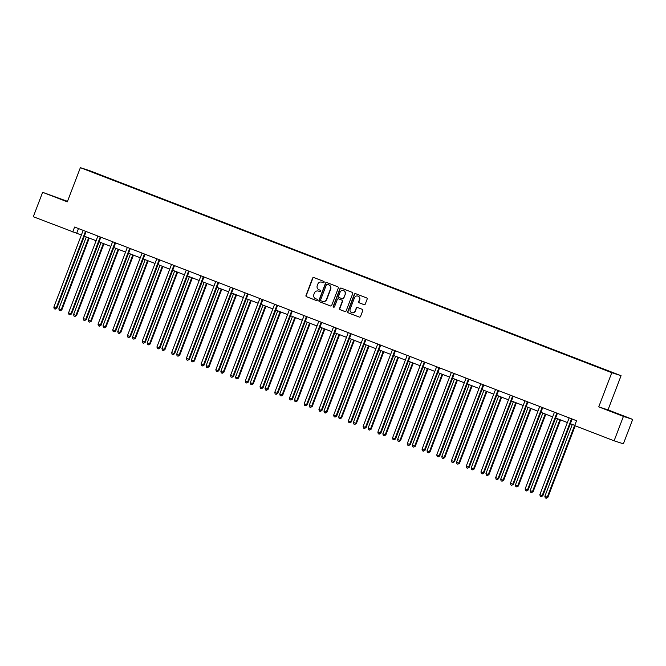 <?xml version="1.0" encoding="UTF-8"?>
<svg xmlns="http://www.w3.org/2000/svg" width="666" height="666" viewBox="0 0 666 666"><rect width="100%" height="100%" fill="white"/><g stroke="black" fill="none" stroke-linecap="round" stroke-linejoin="round"><path stroke-width="1" d="M324.126 282.284A0.716 0.699 -72 0 0 323.726 281.368L313.886 277.564A1.024 0.991 -72 0 0 312.587 278.172L306.002 295.421A1.024 0.991 -72 0 0 306.56 296.745L316.408 300.541A0.716 0.699 -72 0 0 317.316 300.116A0.716 0.699 -72 0 0 316.916 299.2L315.642 298.709A3.28 3.18 -72 0 1 313.853 294.497L314.402 293.057A3.28 3.18 -72 0 1 318.539 291.134L319.813 291.625A0.716 0.699 -72 0 0 320.721 291.2A0.716 0.699 -72 0 0 320.321 290.284L319.047 289.793A3.28 3.18 -72 0 1 317.257 285.581L317.807 284.141A3.28 3.18 -72 0 1 321.944 282.218L323.218 282.709A0.716 0.699 -72 0 0 324.126 282.284M617.865 413.869L610.014 410.955L617.865 413.869M60.664 198.901L52.814 195.987L60.664 198.901M363.986 304.653A1.024 0.991 -72 0 0 365.276 304.046L367.124 299.209A1.024 0.991 -72 0 0 366.566 297.893L355.627 293.673A1.024 0.991 -72 0 0 354.337 294.272L347.752 311.53A1.024 0.991 -72 0 0 348.31 312.845L359.24 317.066A1.024 0.991 -72 0 0 360.539 316.467L362.77 310.614A1.024 0.991 -72 0 0 362.212 309.299L357.525 307.492A1.024 0.991 -72 0 0 356.235 308.1L355.128 310.997A2.747 2.656 -72 0 1 351.798 312.654A2.747 2.656 -72 0 1 350.174 309.082L354.512 297.719A2.747 2.656 -72 0 1 357.833 296.07A2.747 2.656 -72 0 1 359.465 299.633L358.741 301.531A1.024 0.991 -72 0 0 359.307 302.847L364.086 304.687M598.734 406.868L623.426 416.392L614.102 440.809L623.376 443.822L632.7 419.405L608.008 409.881L621.07 375.699L611.788 372.685L598.734 406.868L608.008 409.881M67.499 201.348L42.624 192.316L67.316 201.84L80.37 167.657L611.788 372.685M42.624 192.316L33.3 216.733L81.377 235.04M614.102 440.809L574.683 425.599L576.548 420.721L74.584 227.056L72.719 231.943M338.303 288.087A1.024 0.991 -72 0 0 337.745 286.771L326.815 282.55A1.024 0.991 -72 0 0 325.516 283.158L318.931 300.416A1.024 0.991 -72 0 0 319.489 301.731L330.428 305.944A1.024 0.991 -72 0 0 331.718 305.344L338.303 288.087M341.217 288.112L352.156 292.332A1.024 0.991 -72 0 1 352.714 293.648L346.129 310.905A1.024 0.991 -72 0 1 344.83 311.505L340.151 309.698A1.024 0.991 -72 0 1 339.593 308.383L342.266 301.39A1.024 0.991 -72 0 0 341.708 300.066L338.603 298.876A1.024 0.991 -72 0 0 337.304 299.475L334.523 306.76A0.716 0.699 -72 0 1 333.658 307.192A0.716 0.699 -72 0 1 333.225 306.26L339.926 288.711A1.024 0.991 -72 0 1 341.217 288.112M623.426 416.392L632.7 419.405M610.814 372.144L86.655 169.922L610.814 372.144M621.07 375.699L89.644 170.671L80.37 167.657M84.349 236.189L96.104 240.726M99.076 241.875L110.831 246.403M113.803 247.552L125.558 252.089M128.53 253.238L140.285 257.767M143.257 258.916L155.011 263.453M157.984 264.602L169.738 269.131M172.71 270.279L184.465 274.817M187.446 275.965L199.192 280.494M202.173 281.643L213.928 286.18M216.9 287.329L228.654 291.858M231.626 293.007L243.381 297.544M246.353 298.693L258.108 303.221M261.08 304.37L272.835 308.907M275.807 310.056L287.562 314.585M290.534 315.734L302.289 320.271M305.261 321.42L317.016 325.949M319.988 327.098L331.743 331.635M334.723 332.784L346.47 337.321M349.45 338.461L361.197 342.998M364.177 344.147L375.932 348.684M378.904 349.825L390.659 354.362M393.631 355.511L405.386 360.048M408.358 361.188L420.113 365.726M423.085 366.874L434.84 371.412M437.812 372.552L449.567 377.089M452.539 378.238L464.294 382.775M467.266 383.916L479.02 388.453M482.001 389.602L493.747 394.139M496.728 395.288L508.474 399.816M511.455 400.965L523.21 405.502M526.182 406.651L537.937 411.18M540.909 412.329L552.663 416.866M555.635 418.015L567.39 422.544M570.362 423.693L574.766 425.391M78.471 228.563L76.69 233.233M322.194 282.301A3.28 3.18 -72 0 0 321.911 282.201L323.351 282.742M318.506 291.117A3.28 3.18 -72 0 1 318.789 291.217L319.946 291.658M313.977 277.605A1.024 0.991 -72 0 0 312.845 278.246L306.252 295.504A1.024 0.991 -72 0 0 306.81 296.82L316.541 300.574M326.906 282.592A1.024 0.991 -72 0 0 325.766 283.233L319.18 300.491A1.024 0.991 -72 0 0 319.738 301.806L330.586 305.994M327.314 284.29A0.716 0.699 -72 0 0 326.415 284.707L320.629 299.858A0.716 0.699 -72 0 0 321.02 300.782L322.361 301.298A3.28 3.18 -72 0 0 326.498 299.375L330.453 289.019A3.28 3.18 -72 0 0 328.663 284.807L327.572 284.374A0.716 0.699 -72 0 0 327.497 284.349M322.644 301.39A3.28 3.18 -72 0 0 326.748 299.459L326.498 299.375M327.572 284.374L328.912 284.89A3.28 3.18 -72 0 1 330.702 289.102L326.748 299.459M344.996 311.555L340.151 309.698M338.753 298.926A1.024 0.991 -72 0 1 338.852 298.951L341.958 300.15A1.024 0.991 -72 0 1 342.515 301.465L339.843 308.466A1.024 0.991 -72 0 0 340.401 309.782M341.308 288.153A1.024 0.991 -72 0 0 340.176 288.794L333.483 306.343A0.716 0.699 -72 0 0 333.783 307.217M345.038 294.122A2.747 2.656 -72 0 0 343.406 290.559A2.747 2.656 -72 0 0 340.085 292.207L338.553 296.212A1.024 0.991 -72 0 0 339.111 297.527L342.216 298.726A1.024 0.991 -72 0 0 343.514 298.127L345.288 294.205A2.747 2.656 -72 0 0 343.531 290.601M342.316 298.759L342.466 298.809A1.024 0.991 -72 0 0 343.764 298.21L343.514 298.127M345.288 294.205L343.764 298.21M357.958 296.112A2.747 2.656 -72 0 1 359.715 299.717L358.991 301.606A1.024 0.991 -72 0 0 359.557 302.93L364.144 304.695M351.931 312.687A2.747 2.656 -72 0 0 355.378 311.08L355.128 310.997M357.617 307.534A1.024 0.991 -72 0 0 356.485 308.175L355.378 311.08M355.719 293.706A1.024 0.991 -72 0 0 354.587 294.355L348.002 311.613A1.024 0.991 -72 0 0 348.559 312.928L359.399 317.116M86.289 236.938L58.849 308.783L61.205 309.698L61.838 309.898L89.261 238.087M61.838 309.898L60.206 310.756L61.205 309.698L88.645 237.845M60.206 310.756L59.257 310.389L58.849 308.783M85.606 231.31L85.573 231.352A1.049 1.016 -72 0 0 85.365 231.693L56.194 308.067L53.838 307.159L83 230.777A1.049 1.016 -72 0 0 83.075 230.386L83.075 230.336M85.573 231.352L86.197 231.56A1.049 1.016 -72 0 0 85.989 231.893L56.818 308.275L56.194 308.067L55.195 309.124L54.246 308.766L53.838 307.159M56.818 308.275L55.195 309.124M101.016 242.615L73.576 314.469L76.565 315.584L103.988 243.764M76.565 315.584L74.933 316.433L75.941 315.376L103.372 243.531M74.933 316.433L73.984 316.075L73.576 314.469M115.742 248.301L88.303 320.155L91.292 321.262L118.715 249.45M91.292 321.262L89.66 322.119L90.668 321.062L118.098 249.209M89.66 322.119L88.711 321.753L88.303 320.155M100.333 236.996L100.3 237.038A1.049 1.016 -72 0 0 100.091 237.371L70.921 313.753L68.565 312.837L97.727 236.463A1.049 1.016 -72 0 0 97.802 236.072L97.802 236.014M100.3 237.038L100.924 237.238A1.049 1.016 -72 0 0 100.716 237.579L71.553 313.952L70.921 313.753L69.922 314.81L68.973 314.444L68.565 312.837M71.553 313.952L69.922 314.81M115.06 242.674L115.027 242.715A1.049 1.016 -72 0 0 114.818 243.057L85.648 319.43L83.292 318.523L112.454 242.141A1.049 1.016 -72 0 0 112.529 241.75L112.529 241.7M115.659 242.907L115.651 242.924A1.049 1.016 -72 0 0 115.443 243.256L86.28 319.638L85.648 319.43L84.649 320.488L83.7 320.13L83.292 318.523M86.28 319.638L84.649 320.488M130.469 253.979L103.03 325.832L106.019 326.948L133.441 255.128M106.019 326.948L104.387 327.797L105.394 326.74L132.825 254.895M104.387 327.797L103.446 327.439L103.03 325.832M129.787 248.36L129.753 248.401A1.049 1.016 -72 0 0 129.545 248.734L100.383 325.116L98.019 324.2L127.181 247.827A1.049 1.016 -72 0 0 127.256 247.436L127.256 247.377M129.753 248.401L130.378 248.601A1.049 1.016 -72 0 0 130.17 248.942L101.007 325.316L100.383 325.116L99.376 326.173L98.426 325.807L98.019 324.2M101.007 325.316L99.376 326.173M145.196 259.665L117.757 331.518L120.746 332.625L148.168 260.814M120.746 332.625L119.114 333.483L120.121 332.426L147.561 260.572M119.114 333.483L118.173 333.117L117.757 331.518M144.514 254.037L144.48 254.079A1.049 1.016 -72 0 0 144.272 254.42L115.11 330.794L112.745 329.886L141.908 253.505A1.049 1.016 -72 0 0 141.983 253.113L141.983 253.063M144.48 254.079L145.105 254.287A1.049 1.016 -72 0 0 144.897 254.62L115.734 331.002L115.11 330.794L114.102 331.851L113.153 331.493L112.745 329.886M115.734 331.002L114.102 331.851M159.923 265.343L132.484 337.196L135.473 338.311L162.895 266.492M135.473 338.311L133.841 339.161L134.848 338.103L162.288 266.258M133.841 339.161L132.9 338.803L132.484 337.196M159.241 259.723L159.207 259.765A1.049 1.016 -72 0 0 158.999 260.098L129.837 336.48L127.472 335.564L156.643 259.191A1.049 1.016 -72 0 0 156.71 258.799L156.71 258.749M159.207 259.765L159.832 259.965A1.049 1.016 -72 0 0 159.624 260.306L130.461 336.68L129.837 336.48L128.829 337.537L127.889 337.171L127.472 335.564M130.461 336.68L128.829 337.537M174.65 271.029L147.211 342.882L150.2 343.989L177.622 272.178M150.2 343.989L148.568 344.846L149.575 343.789L177.014 271.936M148.568 344.846L147.627 344.48L147.211 342.882M173.968 265.401L173.934 265.443A1.049 1.016 -72 0 0 173.726 265.784L144.564 342.158L142.199 341.25L171.37 264.868A1.049 1.016 -72 0 0 171.437 264.477L171.437 264.427M173.934 265.443L174.559 265.651A1.049 1.016 -72 0 0 174.35 265.984L145.188 342.366L144.564 342.158L143.556 343.215L142.616 342.857L142.199 341.25M145.188 342.366L143.556 343.215M189.377 276.706L161.946 348.559L164.927 349.675L192.357 277.855M164.927 349.675L163.295 350.532L164.302 349.467L191.741 277.622M163.295 350.532L162.354 350.166L161.946 348.559M188.703 271.087L188.661 271.129A1.049 1.016 -72 0 0 188.453 271.462L159.291 347.843L156.926 346.928L186.097 270.554A1.049 1.016 -72 0 0 186.164 270.163L186.164 270.113M189.302 271.32L189.286 271.328A1.049 1.016 -72 0 0 189.086 271.67L159.915 348.043L159.291 347.843L158.283 348.901L157.343 348.534L156.926 346.928M159.915 348.043L158.283 348.901M204.104 282.392L176.673 354.245L179.654 355.353L207.084 283.541M179.654 355.353L178.022 356.21L179.029 355.153L206.468 283.3M178.022 356.21L177.081 355.844L176.673 354.245M203.43 276.765L203.388 276.806A1.049 1.016 -72 0 0 203.18 277.148L174.017 353.521L171.653 352.614L200.824 276.232A1.049 1.016 -72 0 0 200.891 275.849L200.891 275.791M204.029 276.998L204.021 277.014A1.049 1.016 -72 0 0 203.813 277.347L174.642 353.729L174.017 353.521L173.01 354.578L172.069 354.22L171.653 352.614M174.642 353.729L173.01 354.578M218.839 288.07L191.4 359.923L193.756 360.839L194.389 361.039L221.811 289.219M194.389 361.039L192.757 361.896L193.756 360.839L221.195 288.986M192.757 361.896L191.808 361.53L191.4 359.923M218.157 282.451L218.115 282.492A1.049 1.016 -72 0 0 217.907 282.825L188.744 359.207L186.388 358.3L215.551 281.918A1.049 1.016 -72 0 0 215.626 281.527L215.618 281.477M218.115 282.492L218.748 282.692A1.049 1.016 -72 0 0 218.54 283.033L189.369 359.407L188.744 359.207L187.737 360.264L186.796 359.898L186.388 358.3M189.369 359.407L187.737 360.264M233.566 293.756L206.127 365.609L209.116 366.716L236.538 294.905M209.116 366.716L207.484 367.574L208.483 366.516L235.922 294.663M207.484 367.574L206.535 367.207L206.127 365.609M232.884 288.128L232.85 288.17A1.049 1.016 -72 0 0 232.642 288.511L203.471 364.885L201.115 363.977L230.278 287.604A1.049 1.016 -72 0 0 230.353 287.213L230.353 287.154M232.85 288.17L233.475 288.378A1.049 1.016 -72 0 0 233.267 288.711L204.096 365.093L203.471 364.885L202.464 365.942L201.523 365.584L201.115 363.977M204.096 365.093L202.464 365.942M248.293 299.434L220.854 371.287L223.21 372.202L223.843 372.402L251.265 300.582M223.843 372.402L222.211 373.26L223.21 372.202L250.649 300.349M222.211 373.26L221.262 372.893L220.854 371.287M247.61 293.814L247.577 293.856A1.049 1.016 -72 0 0 247.369 294.189L218.198 370.571L215.842 369.663L245.005 293.281A1.049 1.016 -72 0 0 245.08 292.89L245.08 292.84M247.577 293.856L248.202 294.056A1.049 1.016 -72 0 0 247.993 294.397L218.831 370.771L218.198 370.571L217.199 371.628L216.25 371.262L215.842 369.663M218.831 370.771L217.199 371.628M263.02 305.12L235.581 376.973L238.57 378.088L265.992 306.268M238.57 378.088L236.938 378.937L237.945 377.88L265.376 306.027M236.938 378.937L235.989 378.571L235.581 376.973M262.337 299.5L262.304 299.534A1.049 1.016 -72 0 0 262.096 299.875L232.925 376.248L230.569 375.341L259.732 298.967A1.049 1.016 -72 0 0 259.807 298.576L259.807 298.518M262.304 299.534L262.928 299.742A1.049 1.016 -72 0 0 262.72 300.075L233.558 376.457L232.925 376.248L231.926 377.306L230.977 376.948L230.569 375.341M233.558 376.457L231.926 377.306M277.747 310.806L250.308 382.65L252.672 383.566L253.296 383.766L280.719 311.946M253.296 383.766L251.665 384.623L252.672 383.566L280.103 311.713M251.665 384.623L250.724 384.257L250.308 382.65M277.064 305.178L277.031 305.219A1.049 1.016 -72 0 0 276.823 305.552L247.652 381.934L245.296 381.027L274.459 304.645A1.049 1.016 -72 0 0 274.534 304.254L274.534 304.204M277.664 305.411L277.655 305.419A1.049 1.016 -72 0 0 277.447 305.761L248.285 382.134L247.652 381.934L246.653 382.992L245.704 382.625L245.296 381.027M248.285 382.134L246.653 382.992M292.474 316.483L265.035 388.336L268.023 389.452L295.446 317.632M268.023 389.452L266.392 390.301L267.399 389.244L294.838 317.391M266.392 390.301L265.451 389.935L265.035 388.336M291.791 310.864L291.758 310.897A1.049 1.016 -72 0 0 291.55 311.238L262.387 387.612L260.023 386.705L289.186 310.331A1.049 1.016 -72 0 0 289.26 309.94L289.26 309.881M291.758 310.897L292.382 311.105A1.049 1.016 -72 0 0 292.174 311.438L263.012 387.82L262.387 387.612L261.38 388.678L260.431 388.311L260.023 386.705M263.012 387.82L261.38 388.678M307.201 322.169L279.762 394.014L282.126 394.93L282.75 395.129L310.173 323.31M282.75 395.129L281.119 395.987L282.126 394.93L309.565 323.077M281.119 395.987L280.178 395.621L279.762 394.014M306.518 316.541L306.485 316.583A1.049 1.016 -72 0 0 306.277 316.916L277.114 393.298L274.75 392.391L303.921 316.009A1.049 1.016 -72 0 0 303.987 315.617L303.987 315.567M306.485 316.583L307.109 316.783A1.049 1.016 -72 0 0 306.901 317.124L277.739 393.498L277.114 393.298L276.107 394.355L275.166 393.989L274.75 392.391M277.739 393.498L276.107 394.355M321.928 327.847L294.489 399.7L297.477 400.815L324.9 328.996M297.477 400.815L295.846 401.665L296.853 400.607L324.292 328.754M295.846 401.665L294.905 401.298L294.489 399.7M321.245 322.227L321.212 322.261A1.049 1.016 -72 0 0 321.004 322.602L291.841 398.984L289.477 398.068L318.648 321.695A1.049 1.016 -72 0 0 318.714 321.303L318.714 321.245M321.212 322.261L321.836 322.469A1.049 1.016 -72 0 0 321.628 322.802L292.466 399.184L291.841 398.984L290.834 400.041L289.893 399.675L289.477 398.068M292.466 399.184L290.834 400.041M336.655 333.533L309.224 405.378L311.58 406.293L312.204 406.493L339.635 334.673M312.204 406.493L310.572 407.351L311.58 406.293L339.019 334.44M310.572 407.351L309.632 406.984L309.224 405.378M335.98 327.905L335.939 327.947A1.049 1.016 -72 0 0 335.731 328.288L306.568 404.662L304.204 403.754L333.375 327.372A1.049 1.016 -72 0 0 333.441 326.981L333.441 326.931M335.939 327.947L336.563 328.147A1.049 1.016 -72 0 0 336.363 328.488L307.192 404.861L306.568 404.662L305.561 405.719L304.62 405.353L304.204 403.754M307.192 404.861L305.561 405.719M351.382 339.21L323.951 411.064L326.931 412.179L354.362 340.359M326.931 412.179L325.299 413.028L326.307 411.971L353.746 340.118M325.299 413.028L324.359 412.662L323.951 411.064M350.707 333.591L350.666 333.624A1.049 1.016 -72 0 0 350.458 333.966L321.295 410.348L318.931 409.432L348.102 333.058A1.049 1.016 -72 0 0 348.168 332.667L348.168 332.609M350.666 333.624L351.298 333.832A1.049 1.016 -72 0 0 351.09 334.166L321.919 410.547L321.295 410.348L320.288 411.405L319.347 411.039L318.931 409.432M321.919 410.547L320.288 411.405M366.109 344.896L338.678 416.741L341.034 417.657L341.666 417.857L369.089 346.037M341.666 417.857L340.035 418.714L341.034 417.657L368.473 345.804M340.035 418.714L339.086 418.348L338.678 416.741M365.434 339.269L365.393 339.31A1.049 1.016 -72 0 0 365.184 339.652L336.022 416.025L333.666 415.118L362.828 338.736A1.049 1.016 -72 0 0 362.895 338.345L362.895 338.295M366.034 339.502L366.025 339.51A1.049 1.016 -72 0 0 365.817 339.851L336.646 416.233L336.022 416.025L335.015 417.082L334.074 416.716L333.666 415.118M336.646 416.233L335.015 417.082M380.844 350.574L353.405 422.427L356.393 423.543L383.816 351.723M356.393 423.543L354.762 424.392L355.761 423.335L383.2 351.49M354.762 424.392L353.812 424.034L353.405 422.427M380.161 344.955L380.12 344.988A1.049 1.016 -72 0 0 379.92 345.329L350.749 421.711L348.393 420.795L377.555 344.422A1.049 1.016 -72 0 0 377.63 344.031L377.63 343.972M380.12 344.988L380.752 345.196A1.049 1.016 -72 0 0 380.544 345.537L351.373 421.911L350.749 421.711L349.742 422.768L348.801 422.402L348.393 420.795M351.373 421.911L349.742 422.768M395.571 356.26L368.132 428.105L370.487 429.021L371.12 429.22L398.543 357.409M371.12 429.22L369.488 430.078L370.487 429.021L397.927 357.167M369.488 430.078L368.539 429.712L368.132 428.105M394.888 350.632L394.855 350.674A1.049 1.016 -72 0 0 394.647 351.015L365.476 427.389L363.12 426.481L392.282 350.1A1.049 1.016 -72 0 0 392.357 349.708L392.357 349.658M394.855 350.674L395.479 350.874A1.049 1.016 -72 0 0 395.271 351.215L366.109 427.597L365.476 427.389L364.477 428.446L363.528 428.08L363.12 426.481M366.109 427.597L364.477 428.446M410.298 361.938L382.858 433.791L385.847 434.906L413.27 363.087M385.847 434.906L384.215 435.755L385.223 434.698L412.654 362.853M384.215 435.755L383.266 435.398L382.858 433.791M409.615 356.318L409.582 356.352A1.049 1.016 -72 0 0 409.374 356.693L380.203 433.075L377.847 432.159L407.009 355.786A1.049 1.016 -72 0 0 407.084 355.394L407.084 355.336M409.582 356.352L410.206 356.56A1.049 1.016 -72 0 0 409.998 356.901L380.835 433.275L380.203 433.075L379.204 434.132L378.255 433.766L377.847 432.159M380.835 433.275L379.204 434.132M425.025 367.624L397.585 439.468L399.95 440.384L400.574 440.584L427.997 368.773M400.574 440.584L398.942 441.441L399.95 440.384L427.381 368.531M398.942 441.441L398.002 441.075L397.585 439.468M424.342 361.996L424.309 362.038A1.049 1.016 -72 0 0 424.1 362.379L394.93 438.752L392.574 437.845L421.736 361.463A1.049 1.016 -72 0 0 421.811 361.072L421.811 361.022M424.309 362.038L424.933 362.237A1.049 1.016 -72 0 0 424.725 362.579L395.562 438.961L394.93 438.752L393.931 439.81L392.982 439.443L392.574 437.845M395.562 438.961L393.931 439.81M439.751 373.301L412.312 445.154L415.301 446.27L442.723 374.45M415.301 446.27L413.669 447.119L414.677 446.062L442.107 374.217M413.669 447.119L412.729 446.761L412.312 445.154M439.069 367.682L439.036 367.724A1.049 1.016 -72 0 0 438.827 368.057L409.665 444.438L407.301 443.523L436.463 367.149A1.049 1.016 -72 0 0 436.538 366.758L436.538 366.7M439.668 367.915L439.66 367.923A1.049 1.016 -72 0 0 439.452 368.265L410.289 444.638L409.665 444.438L408.658 445.496L407.709 445.129L407.301 443.523M410.289 444.638L408.658 445.496M454.478 378.987L427.039 450.832L429.403 451.748L430.028 451.948L457.45 380.136M430.028 451.948L428.396 452.805L429.403 451.748L456.843 379.895M428.396 452.805L427.455 452.439L427.039 450.832M453.796 373.36L453.762 373.401A1.049 1.016 -72 0 0 453.554 373.743L424.392 450.116L422.028 449.209L451.198 372.827A1.049 1.016 -72 0 0 451.265 372.436L451.265 372.386M453.762 373.401L454.387 373.601A1.049 1.016 -72 0 0 454.179 373.942L425.016 450.324L424.392 450.116L423.385 451.173L422.444 450.807L422.028 449.209M425.016 450.324L423.385 451.173M469.205 384.665L441.766 456.518L444.755 457.634L472.177 385.814M444.755 457.634L443.123 458.483L444.13 457.425L471.57 385.581M443.123 458.483L442.182 458.125L441.766 456.518M468.523 379.046L468.489 379.087A1.049 1.016 -72 0 0 468.281 379.42L439.119 455.802L436.754 454.886L465.925 378.513A1.049 1.016 -72 0 0 465.992 378.122L465.992 378.063M468.489 379.087L469.114 379.287A1.049 1.016 -72 0 0 468.906 379.628L439.743 456.002L439.119 455.802L438.111 456.859L437.171 456.493L436.754 454.886M439.743 456.002L438.111 456.859M483.932 390.351L456.501 462.196L458.857 463.111L459.482 463.311L486.913 391.5M459.482 463.311L457.85 464.169L458.857 463.111L486.297 391.258M457.85 464.169L456.909 463.802L456.501 462.196M483.25 384.723L483.216 384.765A1.049 1.016 -72 0 0 483.008 385.106L453.846 461.48L451.481 460.572L480.652 384.19A1.049 1.016 -72 0 0 480.719 383.799L480.719 383.749M483.857 384.956L483.841 384.973A1.049 1.016 -72 0 0 483.641 385.306L454.47 461.688L453.846 461.48L452.838 462.537L451.898 462.171L451.481 460.572M454.47 461.688L452.838 462.537M498.659 396.029L471.228 467.882L474.209 468.997L501.64 397.177M474.209 468.997L472.577 469.846L473.584 468.789L501.023 396.944M472.577 469.846L471.636 469.488L471.228 467.882M497.985 390.409L497.943 390.451A1.049 1.016 -72 0 0 497.735 390.784L468.573 467.166L466.208 466.25L495.379 389.876A1.049 1.016 -72 0 0 495.446 389.485L495.446 389.427M497.943 390.451L498.576 390.651A1.049 1.016 -72 0 0 498.368 390.992L469.197 467.365L468.573 467.166L467.565 468.223L466.625 467.857L466.208 466.25M469.197 467.365L467.565 468.223M513.386 401.715L485.955 473.559L488.311 474.475L488.936 474.675L516.366 402.863M488.936 474.675L487.312 475.532L488.311 474.475L515.75 402.622M487.312 475.532L486.363 475.166L485.955 473.559M512.712 396.087L512.67 396.128A1.049 1.016 -72 0 0 512.462 396.47L483.3 472.843L480.944 471.936L510.106 395.554A1.049 1.016 -72 0 0 510.173 395.163L510.173 395.113M513.311 396.32L513.303 396.337A1.049 1.016 -72 0 0 513.095 396.67L483.924 473.051L483.3 472.843L482.292 473.901L481.352 473.543L480.944 471.936M483.924 473.051L482.292 473.901M528.121 407.392L500.682 479.245L503.671 480.361L531.093 408.541M503.671 480.361L502.039 481.21L503.038 480.153L530.477 408.308M502.039 481.21L501.09 480.852L500.682 479.245M527.439 401.773L527.397 401.814A1.049 1.016 -72 0 0 527.197 402.147L498.026 478.529L495.671 477.614L524.833 401.24A1.049 1.016 -72 0 0 524.908 400.849L524.908 400.79M528.038 402.006L528.03 402.014A1.049 1.016 -72 0 0 527.822 402.356L498.651 478.729L498.026 478.529L497.019 479.587L496.078 479.22L495.671 477.614M498.651 478.729L497.019 479.587M542.848 413.078L515.409 484.931L518.398 486.038L545.82 414.227M518.398 486.038L516.766 486.896L517.765 485.839L545.204 413.986M516.766 486.896L515.817 486.53L515.409 484.931M542.166 407.45L542.132 407.492A1.049 1.016 -72 0 0 541.924 407.833L512.753 484.207L510.397 483.3L539.56 406.918A1.049 1.016 -72 0 0 539.635 406.526L539.635 406.476M542.765 407.684L542.757 407.7A1.049 1.016 -72 0 0 542.549 408.033L513.378 484.415L512.753 484.207L511.754 485.264L510.805 484.906L510.397 483.3M513.378 484.415L511.754 485.264M557.575 418.756L530.136 490.609L533.125 491.724L560.547 419.905M533.125 491.724L531.493 492.574L532.5 491.516L559.931 419.672M531.493 492.574L530.544 492.216L530.136 490.609M556.893 413.136L556.859 413.178A1.049 1.016 -72 0 0 556.651 413.511L527.48 489.893L525.124 488.977L554.287 412.604A1.049 1.016 -72 0 0 554.362 412.212L554.362 412.154M556.859 413.178L557.484 413.378A1.049 1.016 -72 0 0 557.275 413.719L528.113 490.093L527.48 489.893L526.481 490.95L525.532 490.584L525.124 488.977M528.113 490.093L526.481 490.95M572.302 424.442L544.863 496.295L547.852 497.402L575.191 425.799M547.852 497.402L546.22 498.26L547.227 497.202L574.658 425.349M546.22 498.26L545.271 497.893L544.863 496.295M571.619 418.814L571.586 418.856A1.049 1.016 -72 0 0 571.378 419.197L542.207 495.571L539.851 494.663L569.014 418.281A1.049 1.016 -72 0 0 569.089 417.89L569.089 417.84M572.219 419.047L572.211 419.064A1.049 1.016 -72 0 0 572.002 419.397L542.84 495.779L542.207 495.571L541.208 496.628L540.259 496.27L539.851 494.663M542.84 495.779L541.208 496.628M85.365 231.693L85.989 231.893M100.091 237.371L100.716 237.579M115.027 242.715L115.651 242.924M114.818 243.057L115.443 243.256M129.545 248.734L130.17 248.942M144.272 254.42L144.897 254.62M158.999 260.098L159.624 260.306M173.726 265.784L174.35 265.984M188.661 271.129L189.286 271.328M188.453 271.462L189.086 271.67M203.388 276.806L204.021 277.014M203.18 277.148L203.813 277.347M217.907 282.825L218.54 283.033M232.642 288.511L233.267 288.711M247.369 294.189L247.993 294.397M262.096 299.875L262.72 300.075M277.031 305.219L277.655 305.419M276.823 305.552L277.447 305.761M291.55 311.238L292.174 311.438M306.277 316.916L306.901 317.124M321.004 322.602L321.628 322.802M335.731 328.288L336.363 328.488M350.458 333.966L351.09 334.166M365.393 339.31L366.025 339.51M365.184 339.652L365.817 339.851M379.92 345.329L380.544 345.537M394.647 351.015L395.271 351.215M409.374 356.693L409.998 356.901M424.1 362.379L424.725 362.579M439.036 367.724L439.66 367.923M438.827 368.057L439.452 368.265M453.554 373.743L454.179 373.942M468.281 379.42L468.906 379.628M483.216 384.765L483.841 384.973M483.008 385.106L483.641 385.306M497.735 390.784L498.368 390.992M512.67 396.128L513.303 396.337M512.462 396.47L513.095 396.67M527.397 401.814L528.03 402.014M527.197 402.147L527.822 402.356M542.132 407.492L542.757 407.7M541.924 407.833L542.549 408.033M556.651 413.511L557.275 413.719M571.586 418.856L572.211 419.064M571.378 419.197L572.002 419.397"/></g></svg>
